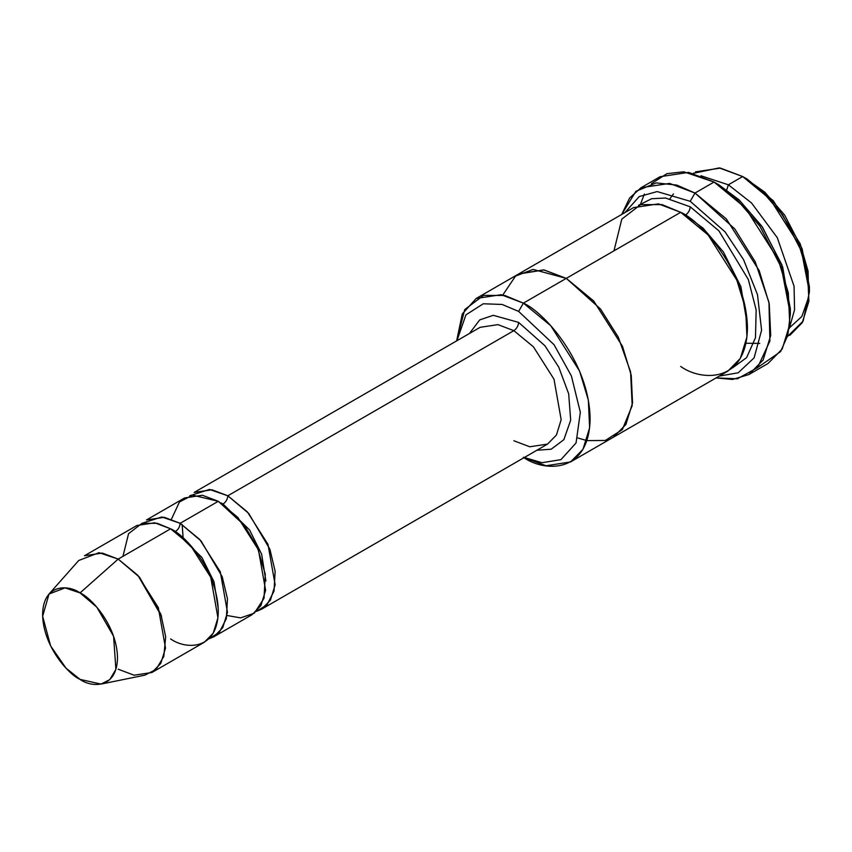 <?xml version="1.0" encoding="UTF-8"?>
<svg xmlns="http://www.w3.org/2000/svg" width="852" height="852" viewBox="0 0 852 852"><rect width="100%" height="100%" fill="white"/><g stroke="black" fill="none" stroke-linecap="round" stroke-linejoin="round"><path stroke-width="1.28" d="M480.145 327.317L194.118 492.456L211.935 489.762L227.825 495.789L247.399 511.945L267.965 544.311L275.153 584.813L270.414 600.159L261.532 609.223L256.431 611.385L267.017 604.803L274.035 591.064L275.132 571.287L269.892 549.221L248.72 513.415L227.825 495.789L513.852 330.661L533.416 346.807L553.992 379.183L561.17 419.674L556.431 435.031L547.559 444.084L556.431 435.031L561.17 419.674L553.992 379.183L533.416 346.807L513.852 330.661L497.962 324.633L480.145 327.317L497.962 324.633L513.852 330.661C516.727 328.648 518.314 325.901 518.612 322.397L493.255 315.315L479.708 319.894L469.463 333.483L479.708 319.894L493.255 315.315L518.612 322.397L544.918 345.752L558.774 367.191L568.678 393.816L570.68 420.196L563.854 439.685L551.191 449.206L536.877 450.25L551.191 449.206L563.854 439.685L570.68 420.196L568.678 393.816L558.774 367.191L544.918 345.752L518.612 322.397C518.314 325.901 516.727 328.648 513.852 330.661L227.825 495.789C227.527 499.283 225.94 502.041 223.064 504.043L249.54 529.901L261.66 554.258L265.899 581L261.66 554.258L249.54 529.901L223.064 504.043C225.94 502.041 227.527 499.283 227.825 495.789L209.496 489.442L189.698 495.789M790.337 314.143L790.337 308.637L781.923 264.929L761.731 226.078L738.854 199.656L714.061 182.04L735.425 197.888L759.824 226.078L781.359 267.517L790.337 314.143L787.78 335.294L780.592 351.599L757.609 367.553M690.226 201.306L725.041 231.84L743.583 259.7L757.481 294.654L761.592 330.225L754.105 357.861L738.215 372.793L719.269 376.083L738.215 372.793L754.105 357.861L761.592 330.225L757.481 294.654L743.583 259.7L725.041 231.84L690.226 201.306L657.148 191.572L639.234 196.556L624.889 212.617L639.234 196.556L657.148 191.572L690.226 201.306L694.998 193.042L690.226 201.306M716.074 377.926L737.438 378.799L757.524 367.659L769.888 341.045L768.973 302.396L755.245 261.883L734.68 228.815L694.998 193.042L726.309 218.889L759.217 270.68L769.239 303.802L770.709 335.475L763.126 360.045L748.929 374.529L732.518 379.459L716.074 377.926M518.612 311.395L554.034 344.687L571.383 375.913L580.34 412.283L576.048 442.965L560.957 459.643L541.968 462.711L524.331 457.492L541.968 462.711L560.957 459.643L576.048 442.965L580.34 412.283L571.383 375.913L554.034 344.687L518.612 311.395L502.147 304.462L483.276 303.77L465.938 314.857L456.917 340.725L465.938 314.857L483.276 303.77L502.147 304.462L518.612 311.395L523.384 303.142L518.612 311.395M523.384 457.258C542.905 471.625 589.211 475.235 590.116 418.726C589.211 361.163 542.905 311.31 523.384 303.142L550.786 325.752L579.573 371.067L588.338 400.046L589.627 427.757L582.992 449.26L570.574 461.933L546.057 465.767L524.065 457.652M809.4 292.13L809.4 286.623L802.105 248.741L784.617 215.066L764.787 192.169L742.667 176.534L761.358 190.411L782.711 215.066L801.551 251.329L809.4 292.13L803.127 321.119L787.418 336.593M728.364 184.799L751.528 202.957L777.29 237.687L794.053 286.219L794.565 309.777L789.197 328.659L794.565 309.777L794.053 286.219L777.29 237.687L751.528 202.957L728.364 184.799L726.745 189.868L728.364 184.799L700.93 175.768L728.364 184.799L742.667 176.534L728.364 184.799M789.857 335.326L802.275 322.652L808.91 301.161L807.621 273.439L798.856 244.46L770.059 199.155L742.667 176.534L720.419 168.1L695.477 171.87M151.89 672.516L204.331 642.248L213.202 633.196L217.942 617.838L210.763 577.337L190.198 544.971L170.624 528.815L118.183 559.093L137.758 575.238L158.323 607.614L165.512 648.106L160.772 663.463L151.89 672.516L134.073 675.21L118.183 669.182M80.056 592.907L96.84 607.188L113.593 636.295L115.893 669.384L109.759 679.64L101.037 684.092L80.056 679.395C91.004 687.457 116.99 689.492 117.501 657.776C116.99 625.474 91.004 597.497 80.056 592.907C69.097 584.845 43.111 582.821 42.6 614.526C43.111 646.838 69.097 674.816 80.056 679.395L65.966 668.096L50.641 645.944L42.632 616.294L49.033 594.014L65.008 587.869L80.056 592.907L118.183 559.093L80.056 592.907M101.037 684.092L144.893 675.146L156.001 669.48L163.808 656.434L165.682 636.806L160.89 614.313L139.558 577.262L118.183 559.093L99.034 552.671L78.704 560.499L49.033 594.014M171.433 519.209L179.442 502.009L192.531 495.15L218.293 501.295L180.155 523.309L199.73 539.465L220.295 571.83L227.484 612.332L222.745 627.69L213.863 636.742L208.761 638.904L219.347 632.322L226.366 618.584L227.463 598.807L222.223 576.74L201.051 540.935L180.155 523.309C179.857 526.802 178.27 529.561 175.395 531.573L201.871 557.421L213.99 581.778L218.229 608.52L213.99 581.778L201.871 557.421L175.395 531.573C178.27 529.561 179.857 526.802 180.155 523.309L161.827 516.962L142.018 523.309M173.073 530.306L175.395 531.573L173.073 530.306M122.954 556.335L128.567 533.672L142.018 523.309L157.279 523.309L170.624 528.815C184.565 534.651 217.643 570.265 218.293 611.385C217.643 651.748 184.565 649.171 170.624 638.904M220.743 502.776L223.064 504.043L220.743 502.776M748.929 374.529L767.993 363.527L782.2 349.032L789.783 324.474L788.302 292.79L778.281 259.668L745.383 207.877L714.061 182.04L694.998 193.042L714.061 182.04L688.64 172.392L660.13 176.694L641.066 187.706L669.576 183.404L694.998 193.042L676.903 185.118L656.178 182.892L635.858 191.359L621.694 214.459L629.639 197.983L641.066 187.706M690.226 206.812C689.928 210.306 688.341 213.053 685.466 215.066L703.177 228.272L723.391 251.936L740.899 286.655L747.385 325.081L740.899 286.655L723.391 251.936L703.177 228.272L685.466 215.066C688.341 213.053 689.928 210.306 690.226 206.812L665.529 198.015L651.652 198.718L638.51 205.3L651.652 198.718L665.529 198.015L690.226 206.812L718.928 230.871L748.354 279.573L756.161 309.947L755.479 337.712L746.586 357.691L732.411 367.947L746.586 357.691L755.479 337.712L756.161 309.947L748.354 279.573L718.928 230.871L690.226 206.812M683.123 213.767L685.466 215.066L683.123 213.767M613.962 250.839L621.811 219.113L640.651 204.608L662.004 204.608L680.695 212.308L523.384 303.142L566.282 278.37L593.684 300.98L622.482 346.295L631.247 375.274L632.535 402.996L625.9 424.488L613.483 437.161L625.9 424.488L632.535 402.985L631.247 375.274L622.471 346.295L593.684 300.98L566.282 278.37L680.695 212.308L658.447 203.873L633.505 207.643L519.092 273.694L544.045 269.924L566.282 278.37L543.746 269.882L518.538 274.024L544.045 269.935L566.282 278.37L600.447 308.946L618.286 337.136L630.576 371.898L632.184 405.637L622.311 429.632L605.367 440.452L586.868 440.612L605.367 440.463L622.322 429.642L632.184 405.648L630.587 371.909L618.286 337.147L600.447 308.946L566.282 278.37L533.064 269.413L515.513 276.112L502.808 295.016M577.901 438.013L586.868 440.612M570.574 461.933L612.907 437.481M613.483 437.161L727.885 371.11L740.313 358.436L746.948 336.934L745.66 309.223L736.884 280.244L708.097 234.928L680.695 212.308C700.216 220.487 746.522 270.34 747.438 327.903C746.522 384.422 700.216 380.801 680.695 366.435M213.863 636.742L252 614.729L260.872 605.666L265.611 590.319L258.433 549.817L237.868 517.452L218.293 501.295L202.403 495.268L184.586 497.951L146.448 519.976L164.266 517.292L180.155 523.309L218.293 501.295L244.3 525.226L257.442 547.527L265.291 574.237L264.024 598.306L254.311 613.195L240.594 617.87L227.026 615.495M456.651 340.875L462.274 313.962L476.193 298.466L501.136 294.707L523.384 303.142L504.799 295.463L483.563 295.378L464.734 309.585L456.651 340.875M651.45 183.67L666.86 173.68L683.762 171.795L714.061 182.04L718.832 184.788L739.216 199.986L762.487 227.165L782.69 267.07L790.294 311.331M84.476 555.749L102.293 553.065L118.183 559.093L170.624 528.815L154.734 522.787L136.916 525.482L84.476 555.749M693.166 173.339L719.194 167.908L742.667 176.534L747.438 179.293L773.275 200.731L800.22 243.842L808.079 271.192L808.697 296.986L801.838 316.518L789.729 327.551M640.715 203.617L644.4 194.032M261.532 609.223L547.559 444.084L529.742 446.778L513.852 440.75M718.832 184.788L714.061 182.04M747.438 179.293L742.667 176.545M759.739 343.399L745.937 343.26M669.928 198.74L673.431 193.915M161.529 616.252L138.024 575.537M183.052 536.781L182.158 524.512M476.193 298.466L519.102 273.694"/></g></svg>
